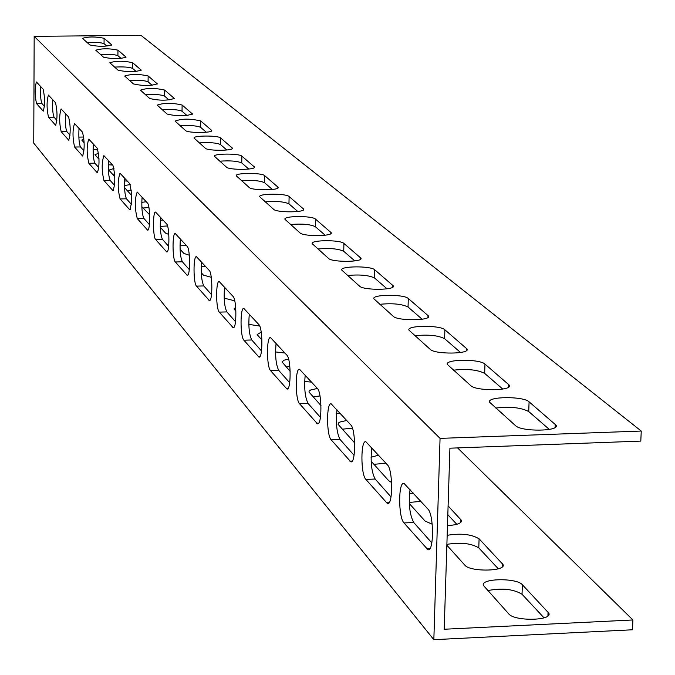 <?xml version="1.0" encoding="UTF-8"?>
<svg xmlns="http://www.w3.org/2000/svg" width="675" height="675" viewBox="0 0 675 675"><rect width="100%" height="100%" fill="white"/><g stroke="black" fill="none" stroke-linecap="round" stroke-linejoin="round"><path stroke-width="1.01" d="M433.839 639.672L440.058 438.379L34.172 36.34L33.75 143.134L433.839 639.672L632.475 629.783L632.905 619.971L457.574 447.913M544.042 617.844L522.028 594.245C513.397 589.056 501.972 587.841 487.755 590.591M498.293 568.797L478.786 547.889C471.167 543.291 460.536 542.118 446.892 544.371M456.798 524.315L447.829 514.704M420.896 501.373L409.278 502.436M385.898 463.185L373.967 464.341M352.426 428.136L342.293 429.199M319.984 395.947L313.132 396.832M289.82 366.356L286.183 366.938M261.875 339.112L261.225 339.238M226.1 288.832L224.362 288.824M205.622 266.49L201.293 266.566M186.452 245.573L180.006 245.81M167.552 225.948L160.262 226.403M148.922 207.52L142.965 208.027M131.287 190.223L127.28 190.628M114.666 173.964L112.489 174.218M98.997 158.642L98.516 158.709M387.416 464.847C393.002 469.876 393.01 506.039 387.433 503.558L365.858 479.402C360.602 474.365 360.61 439.594 365.875 441.745L387.416 464.847M350.764 424.853C355.852 429.393 355.868 464.029 350.781 461.784L331.189 439.847C326.388 435.282 326.388 401.912 331.197 403.869L350.764 424.853M317.393 388.437C322.051 392.563 322.076 425.798 317.419 423.757L299.548 403.734C295.135 399.583 295.127 367.512 299.548 369.293L317.393 388.437M286.883 355.151C291.161 358.906 291.195 390.85 286.917 388.986L270.557 370.642C266.49 366.854 266.473 335.973 270.54 337.61L286.883 355.151M258.879 324.599C262.828 328.033 262.87 358.788 258.93 357.075L243.886 340.208C240.131 336.741 240.097 306.965 243.861 308.475L258.879 324.599M233.094 296.46C236.739 299.607 236.79 329.257 233.145 327.679L219.274 312.12C215.797 308.931 215.755 280.192 219.232 281.585L233.094 296.46M209.267 270.464C212.65 273.35 212.701 301.987 209.326 300.518L196.484 286.124C193.252 283.179 193.21 255.395 196.442 256.694L209.267 270.464M187.178 246.367C190.325 249.024 190.392 276.708 187.245 275.349L175.34 261.984C172.328 259.267 172.268 232.377 175.281 233.584L187.178 246.367M166.649 223.973C169.594 226.429 169.661 253.218 166.725 251.952L155.647 239.515C152.828 237.001 152.769 210.946 155.588 212.077L166.649 223.973M147.53 203.107C150.272 205.377 150.348 231.339 147.606 230.15L137.27 218.548C134.612 208.001 134.595 199.159 137.202 192.004L147.53 203.107M129.659 183.617C132.258 193.953 132.292 202.677 129.752 209.79L120.091 198.931C117.593 188.789 117.568 180.217 120.015 173.23L129.659 183.617M112.936 165.367C115.383 175.323 115.417 183.777 113.029 190.721L103.975 180.554C101.63 170.767 101.604 162.464 103.899 155.638L112.936 165.367M97.251 148.247C99.554 157.857 99.588 166.05 97.343 172.834L88.847 163.282C86.636 153.841 86.603 145.783 88.763 139.118L97.251 148.247M82.502 132.157C84.679 141.438 84.713 149.394 82.603 156.026L74.613 147.032C72.52 137.911 72.487 130.089 74.52 123.567L82.502 132.157M68.614 117.003C70.672 125.972 70.706 133.701 68.723 140.189L61.189 131.718C59.206 122.892 59.172 115.282 61.088 108.903L68.614 117.003M55.519 102.71C57.459 111.392 57.493 118.91 55.62 125.255L48.516 117.256C46.634 108.7 46.6 101.301 48.414 95.065L55.519 102.71M427.866 508.975C434.017 514.578 434.025 552.42 427.874 549.653L404.004 522.939C398.225 517.354 398.242 481.039 404.038 483.435L427.866 508.975M43.133 89.201C44.98 97.613 45.014 104.929 43.251 111.139L36.526 103.57C34.737 95.285 34.703 88.079 36.416 81.97L43.133 89.201M34.172 36.34L140.948 35.328L641.25 431.047L640.803 441.104L449.921 448.192L444.209 629.243L632.905 619.971M641.25 431.047L440.058 438.379M106.912 46.145L104.051 43.672C101.022 42.483 95.378 42.103 87.117 42.517M121.12 58.455L117.914 55.679C114.758 54.43 108.953 54.025 100.482 54.464M136.164 71.491L132.57 68.369C129.288 67.053 123.297 66.631 114.607 67.103M152.111 85.303L148.087 81.818C144.661 80.418 138.485 79.971 129.566 80.477M169.054 99.976L164.54 96.069C160.971 94.593 154.592 94.12 145.42 94.66M187.076 115.594L182.031 111.223C178.293 109.645 171.703 109.148 162.278 109.73M206.288 132.232L200.652 127.356C196.737 125.677 189.92 125.153 180.217 125.778M226.808 150.019L220.523 144.568C216.405 142.771 209.343 142.214 199.344 142.889M248.788 169.054L241.76 162.962C237.423 161.047 230.108 160.456 219.797 161.182M272.379 189.489L264.516 182.672C259.951 180.622 252.349 179.989 241.709 180.782M297.768 211.486L288.959 203.85C284.133 201.648 276.235 200.973 265.25 201.825M325.173 235.221L315.293 226.665C310.179 224.286 301.953 223.56 290.587 224.497M354.831 260.913L343.735 251.302C338.31 248.729 329.721 247.953 317.959 248.974M387.045 288.824L374.549 277.999C368.769 275.206 359.792 274.371 347.608 275.493M422.145 319.233L408.054 307.024C401.887 303.986 392.479 303.083 379.831 304.307M460.561 352.51L444.614 338.69C437.999 335.374 428.119 334.395 414.982 335.745M502.757 389.07L484.658 373.385C477.546 369.748 467.151 368.685 453.482 370.178M549.349 429.427L528.727 411.556C521.041 407.557 510.072 406.384 495.821 408.046M371.773 447.778C370.322 461.498 371.444 471.918 375.157 479.039L391.019 496.927M336.977 409.809C335.669 422.997 336.698 432.894 340.082 439.518L354.063 455.279M305.201 375.148C304.02 387.83 304.973 397.263 308.07 403.448L320.431 417.378M276.075 343.364C275.003 355.59 275.889 364.601 278.733 370.389L289.693 382.733M249.278 314.128C248.299 325.924 249.126 334.538 251.75 339.972L261.487 350.949M224.547 287.137C223.653 298.536 224.421 306.796 226.851 311.909L235.516 321.68M201.639 262.145C200.821 273.164 201.538 281.095 203.791 285.93L211.528 294.646M180.368 238.933C179.618 249.607 180.293 257.234 182.393 261.807L189.295 269.595M160.566 217.333C159.874 227.669 160.507 235.01 162.464 239.355L168.64 246.316M142.079 197.159C141.446 207.191 142.045 214.27 143.876 218.405L149.403 224.632M124.791 178.293C124.2 188.038 124.765 194.873 126.478 198.804L131.431 204.382M108.582 160.608C108.034 170.075 108.565 176.681 110.177 180.436L114.607 185.422M93.353 143.994C92.846 153.191 93.353 159.587 94.863 163.173L98.828 167.645M79.017 128.351C78.545 137.303 79.026 143.505 80.46 146.939L84.004 150.93M65.5 113.602C65.062 122.327 65.517 128.334 66.876 131.625L70.04 135.194M52.734 99.681C52.329 108.177 52.768 114.008 54.042 117.172L56.869 120.352M410.054 489.544C408.426 503.837 409.657 514.831 413.741 522.526L431.823 542.903M40.66 86.501C40.281 94.795 40.694 100.457 41.909 103.494L44.423 106.338M78.857 137.109L83.751 137.025M84.172 142.796L81.793 140.096L83.953 138.966M97.934 149.842L93.108 149.428M99.014 159.275L94.964 154.702L98.567 153.267M112.632 165.029L108.338 164.759M114.818 176.799L108.886 170.142L113.991 168.438M127.33 181.069L124.597 180.934M131.659 195.488L124.571 187.616M124.512 185.574L130.174 184.553M142.914 198.07L141.995 198.037M149.622 214.76L141.834 206.778M141.784 202.348L146.281 201.741M168.801 234.427L165.586 233.137L160.296 227.264M160.329 220.312L163.029 220.016M189.312 255.209L183.895 253.446L180.073 249.202M180.301 239.515L180.849 239.465M211.267 277.298L203.445 275.138L201.31 272.767M234.748 300.856L224.176 298.139M235.896 311.141L234.014 308.914L235.659 307.268M259.715 326.042L248.83 324.38M261.908 340.006L257.15 334.572L261.208 332.117M284.934 353.033L275.543 351.945M290.166 371.351L282.023 361.935L284.048 360.188L288.596 359.117M311.597 382.118L304.653 381.502M320.962 405.523L308.956 392.023L309.15 391.053L310.905 389.88L317.419 388.471M340.436 413.589L336.555 413.345M354.662 442.91L338.074 424.305L338.538 422.93L340.04 421.993L346.748 420.474M391.618 482.498L388.766 480.76L371.132 461.194M371.048 457.211L378.599 455.22M432.211 524.213L425.056 521.024L409.32 503.567M409.489 493.771L413.311 493.096M448.099 505.921L461.498 520.425C461.717 523.285 457.051 524.998 447.483 525.572M447.179 535.309C460.831 533.081 471.471 534.246 479.09 538.81L503.044 564.553C506.537 571.455 470.028 572.088 464.881 565.203L446.867 545.214M508.764 613.904L483.443 585.478C480.009 578.306 516.679 577.631 522.374 584.744L548.834 613.187C552.69 620.789 514.493 621.489 508.764 613.904M89.843 44.947L82.51 38.34C88.4 36.56 95.588 36.543 104.093 38.289L111.755 44.896C105.781 46.735 98.474 46.752 89.843 44.947M103.537 57.206L95.791 50.212C101.798 48.338 109.19 48.313 117.965 50.152L126.065 57.139C119.964 59.079 112.455 59.105 103.537 57.206M118.041 70.166L109.831 62.767C115.957 60.775 123.559 60.75 132.621 62.691L141.202 70.099C134.975 72.149 127.254 72.174 118.041 70.166M133.405 83.911L124.698 76.056C130.958 73.955 138.772 73.921 148.154 75.971L157.25 83.827C150.888 86.012 142.94 86.037 133.405 83.911M149.723 98.508L140.468 90.155C146.863 87.919 154.912 87.885 164.616 90.053L174.285 98.407C167.788 100.727 159.604 100.761 149.723 98.508M167.079 114.033L157.233 105.14C163.763 102.76 172.057 102.727 182.115 105.022L192.409 113.923C185.777 116.387 177.331 116.429 167.079 114.033M185.591 130.587L175.078 121.095C181.744 118.564 190.308 118.513 200.745 120.96L211.731 130.452C213.393 133.043 187.793 133.178 185.591 130.587M205.352 148.264L194.113 138.113C192.502 135.456 218.202 135.312 220.624 137.962L232.369 148.112C234.132 150.879 207.731 151.031 205.352 148.264M226.513 167.189L214.473 156.313C212.752 153.47 239.262 153.309 241.878 156.144L254.458 167.02C256.34 169.982 229.078 170.151 226.513 167.189M249.227 187.498L236.284 175.812C234.453 172.766 261.824 172.589 264.642 175.618L278.168 187.312C280.184 190.493 252.003 190.679 249.227 187.498M273.662 209.36L259.723 196.762C257.757 193.489 286.057 193.286 289.111 196.543L303.674 209.149C305.834 212.566 276.674 212.768 273.662 209.36M300.029 232.934L284.968 219.324C282.859 215.806 312.137 215.578 315.461 219.088L331.197 232.698C333.526 236.385 303.311 236.621 300.029 232.934M328.565 258.457L312.238 243.7C309.968 239.903 340.31 239.65 343.921 243.43L360.982 258.196C363.496 262.178 332.142 262.44 328.565 258.457M359.539 286.158L341.786 270.118C339.331 266.001 370.82 265.714 374.768 269.814L393.314 285.871C396.039 290.199 363.462 290.486 359.539 286.158M393.297 316.347L373.925 298.839C371.25 294.359 403.971 294.047 408.299 298.502L428.541 316.027C431.511 320.735 397.6 321.055 393.297 316.347M430.211 349.372L408.991 330.176C406.072 325.291 440.134 324.945 444.884 329.797L467.066 349.009C470.315 354.156 434.962 354.518 430.211 349.372M470.762 385.636L447.407 364.508C444.209 359.159 479.722 358.771 484.971 364.087L509.38 385.231C512.958 390.892 476.027 391.289 470.762 385.636M515.514 425.655L489.679 402.292C486.16 396.411 523.268 395.98 529.082 401.819L556.073 425.208C560.031 431.452 521.362 431.89 515.514 425.655M386.378 502.816L389.095 502.706M365.858 479.402L375.157 479.039M349.852 461.143L352.215 461.059M331.189 439.847L340.082 439.518M316.6 423.191L318.659 423.124M299.548 403.734L308.07 403.448M286.192 388.496L287.997 388.437M270.557 370.642L278.733 370.389M258.28 356.636L259.867 356.594M243.886 340.208L251.75 339.972M232.571 327.299L233.972 327.257M219.274 312.12L226.851 311.909M208.803 300.181L210.052 300.147M196.484 286.124L203.791 285.93M186.781 275.037L187.895 275.012M175.34 261.984L182.393 261.807M166.303 251.674L167.307 251.648M155.647 239.515L162.464 239.355M147.226 229.897L148.129 229.88M137.27 218.548L143.876 218.405M129.398 209.562L130.216 209.545M120.091 198.931L126.478 198.804M112.708 190.519L113.451 190.502M103.975 180.554L110.177 180.436M97.057 172.648L97.723 172.64M88.847 163.282L94.863 163.173M82.333 155.849L82.949 155.841M74.613 147.032L80.46 146.939M68.479 140.029L69.036 140.02M61.189 131.718L66.876 131.625M55.401 125.111L55.907 125.103M48.516 117.256L54.042 117.172M426.659 548.792L429.832 548.657M404.004 522.939L413.741 522.526M43.04 111.004L43.504 110.995M36.526 103.57L41.909 103.494M555.162 427.41L555.28 424.229M528.727 411.556L529.082 401.819M522.028 594.245L522.374 584.744M547.914 615.887L548.066 612.006M508.604 387.121L508.697 384.387M484.658 373.385L484.971 364.087M478.786 547.889L479.09 538.81M502.259 566.865L502.377 563.524M466.391 350.629L466.467 348.258M444.614 338.69L444.884 329.797M460.822 522.416L460.915 519.522M427.958 317.436L428.017 315.368M408.054 307.024L408.299 298.502M392.799 287.094L392.85 285.289M374.549 277.999L374.768 269.814M360.534 259.267L360.568 257.673M343.735 251.302L343.921 243.43M330.801 233.651L330.834 232.242M315.293 226.665L315.461 219.088M303.328 209.984L303.353 208.735M288.959 203.85L289.111 196.543M277.855 188.063L277.881 186.941M264.516 182.672L264.642 175.618M254.18 167.687L254.197 166.683M241.76 162.962L241.878 156.144M232.116 148.711L232.132 147.808M220.523 144.568L220.624 137.962M211.503 130.992L211.52 130.174M200.652 127.356L200.745 120.96M192.206 114.404L192.215 113.662M182.031 111.223L182.115 105.022M174.099 98.845L174.108 98.179M164.54 96.069L164.616 90.053M157.081 84.223L157.089 83.616M148.087 81.818L148.154 75.971M141.05 70.462L141.05 69.896M132.57 68.369L132.621 62.691M125.921 57.476L125.921 56.962M117.914 55.679L117.965 50.152M111.628 45.2L111.628 44.727M104.051 43.672L104.093 38.289M548.834 613.187L548.767 614.782M467.032 349.928L467.066 349.009"/></g></svg>
